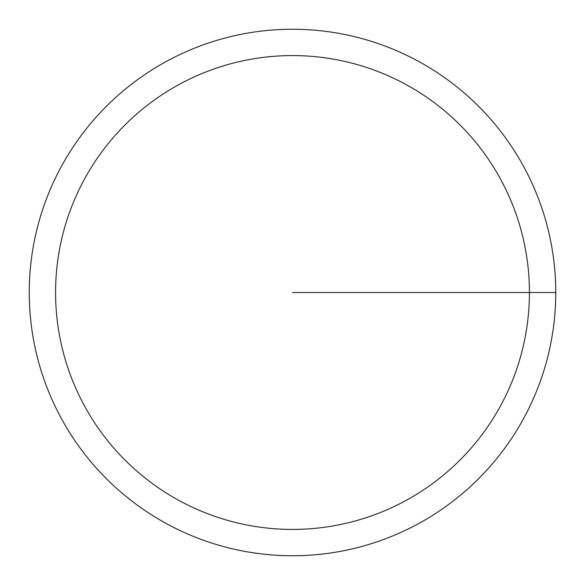 <?xml version="1.0" encoding="UTF-8"?>
<svg xmlns="http://www.w3.org/2000/svg" width="585" height="585" viewBox="0 0 585 585"><rect width="100%" height="100%" fill="white"/><g stroke="black" fill="none" stroke-linecap="round" stroke-linejoin="round"><path stroke-width="0.88" d="M29.25 292.5A263.25 263.25 0 0 1 424.125 64.518A263.25 263.25 0 0 1 424.125 520.482A263.25 263.25 0 0 1 29.25 292.5M55.575 292.5A236.925 236.925 0 0 1 410.962 87.319A236.925 236.925 0 0 1 410.962 497.681A236.925 236.925 0 0 1 55.575 292.5M292.5 292.5L555.75 292.5"/></g></svg>
